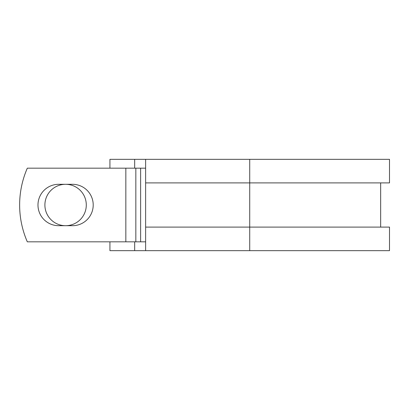 <?xml version="1.0" encoding="UTF-8"?>
<svg xmlns="http://www.w3.org/2000/svg" width="410" height="410" viewBox="0 0 410 410"><rect width="100%" height="100%" fill="white"/><g stroke="black" fill="none" stroke-linecap="round" stroke-linejoin="round"><path stroke-width="0.61" d="M37.976 205A20.695 20.695 0 0 0 58.671 225.695L72.514 225.695A20.695 20.695 0 0 0 93.208 205A20.695 20.695 0 0 0 72.514 184.305L58.671 184.305A20.695 20.695 0 0 0 37.976 205M44.895 205A20.695 20.695 0 0 1 65.59 184.305A20.695 20.695 0 0 1 86.29 205A20.695 20.695 0 0 1 65.59 225.695A20.695 20.695 0 0 1 44.895 205M125.839 168.177L27.321 168.177A92.06 92.06 0 0 0 27.321 241.823L125.839 241.823L125.839 168.177L145.627 168.177M145.627 241.823L125.839 241.823M134.675 241.823L134.675 250.664L109.931 250.664L109.931 241.823M249.716 250.664L145.627 250.664L145.627 227.094L389.5 227.094L389.5 250.664L249.716 250.664L249.716 159.336L134.675 159.336L134.675 168.177M109.931 168.177L109.931 159.336L134.675 159.336M145.627 250.664L134.675 250.664M145.627 227.094L145.627 182.906L389.5 182.906L389.5 159.336L249.716 159.336M145.627 182.906L145.627 159.336M140.625 241.823L140.625 168.177M135.838 241.823L135.838 168.177M380.664 227.094L380.664 182.906"/></g></svg>

